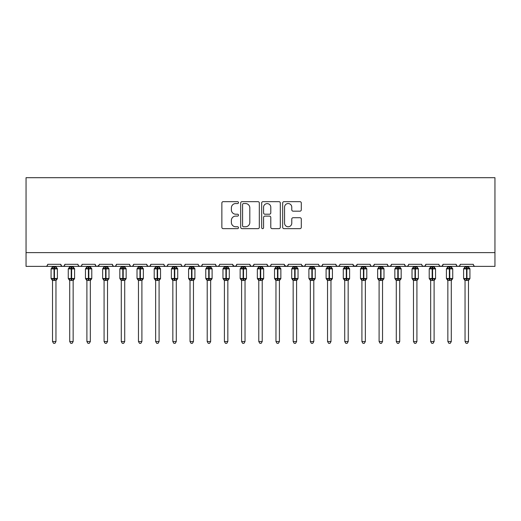 <?xml version="1.0" encoding="UTF-8"?>
<svg xmlns="http://www.w3.org/2000/svg" width="521" height="521" viewBox="0 0 521 521"><rect width="100%" height="100%" fill="white"/><g stroke="black" fill="none" stroke-linecap="round" stroke-linejoin="round"><path stroke-width="0.78" d="M238.501 202.604A0.944 0.944 0 0 0 237.556 201.66L223.216 201.66A1.348 1.348 0 0 0 221.861 203.008L221.861 227.306A1.348 1.348 0 0 0 223.216 228.654L237.556 228.654A0.944 0.944 0 0 0 238.501 227.71A0.944 0.944 0 0 0 237.556 226.765L235.7 226.765A4.318 4.318 0 0 1 231.383 222.447L231.383 220.422A4.318 4.318 0 0 1 235.7 216.104L237.556 216.104A0.944 0.944 0 0 0 238.501 215.16A0.944 0.944 0 0 0 237.556 214.209L235.7 214.209A4.318 4.318 0 0 1 231.383 209.891L231.383 207.866A4.318 4.318 0 0 1 235.7 203.548L237.556 203.548A0.944 0.944 0 0 0 238.501 202.604M299.946 211.174A1.348 1.348 0 0 0 301.294 209.826L301.294 203.008A1.348 1.348 0 0 0 299.946 201.66L284.017 201.66A1.348 1.348 0 0 0 282.669 203.008L282.669 227.306A1.348 1.348 0 0 0 284.017 228.654L299.946 228.654A1.348 1.348 0 0 0 301.294 227.306L301.294 219.074A1.348 1.348 0 0 0 299.946 217.719L293.128 217.719A1.348 1.348 0 0 0 291.78 219.074L291.78 223.157A3.608 3.608 0 0 1 288.172 226.765A3.608 3.608 0 0 1 284.557 223.157L284.557 207.163A3.608 3.608 0 0 1 288.172 203.548A3.608 3.608 0 0 1 291.78 207.163L291.78 209.826A1.348 1.348 0 0 0 293.128 211.174L299.946 211.174M26.05 252.626L494.95 252.626L494.95 177.687L26.05 177.687L26.05 266.381L45.646 266.381C46.74 266.42 47.424 265.73 47.711 264.316L60.768 264.316L61.524 265.912M259.321 203.008A1.348 1.348 0 0 0 257.967 201.66L242.044 201.66A1.348 1.348 0 0 0 240.695 203.008L240.695 227.306A1.348 1.348 0 0 0 242.044 228.654L257.967 228.654A1.348 1.348 0 0 0 259.321 227.306L259.321 203.008M263.033 201.66L278.956 201.66A1.348 1.348 0 0 1 280.305 203.008L280.305 227.306A1.348 1.348 0 0 1 278.956 228.654L272.144 228.654A1.348 1.348 0 0 1 270.79 227.306L270.79 217.452A1.348 1.348 0 0 0 269.442 216.104L264.922 216.104A1.348 1.348 0 0 0 263.567 217.452L263.567 227.71A0.944 0.944 0 0 1 262.623 228.654A0.944 0.944 0 0 1 261.679 227.71L261.679 203.008A1.348 1.348 0 0 1 263.033 201.66M45.646 266.381C46.74 266.42 47.424 265.73 47.711 264.316A2.064 2.064 0 0 1 45.646 266.381L62.833 266.381C61.738 266.42 61.055 265.73 60.768 264.316A2.064 2.064 0 0 0 62.833 266.381A2.064 2.064 0 0 0 64.897 264.316L77.961 264.316A2.064 2.064 0 0 0 80.019 266.381A2.064 2.064 0 0 0 82.084 264.316L95.148 264.316A2.064 2.064 0 0 0 97.212 266.381A2.064 2.064 0 0 0 99.27 264.316L112.334 264.316A2.064 2.064 0 0 0 114.399 266.381A2.064 2.064 0 0 0 116.463 264.316L129.527 264.316A2.064 2.064 0 0 0 131.585 266.381A2.064 2.064 0 0 0 133.65 264.316L146.714 264.316A2.064 2.064 0 0 0 148.778 266.381A2.064 2.064 0 0 0 150.836 264.316L163.9 264.316A2.064 2.064 0 0 0 165.965 266.381A2.064 2.064 0 0 0 168.029 264.316L181.087 264.316A2.064 2.064 0 0 0 183.151 266.381A2.064 2.064 0 0 0 185.215 264.316L198.28 264.316A2.064 2.064 0 0 0 200.338 266.381A2.064 2.064 0 0 0 202.402 264.316L215.466 264.316A2.064 2.064 0 0 0 217.531 266.381A2.064 2.064 0 0 0 219.588 264.316L232.653 264.316A2.064 2.064 0 0 0 234.717 266.381A2.064 2.064 0 0 0 236.781 264.316L249.846 264.316A2.064 2.064 0 0 0 251.904 266.381A2.064 2.064 0 0 0 253.968 264.316L267.032 264.316A2.064 2.064 0 0 0 269.096 266.381A2.064 2.064 0 0 0 271.154 264.316L284.219 264.316A2.064 2.064 0 0 0 286.283 266.381A2.064 2.064 0 0 0 288.347 264.316L301.412 264.316A2.064 2.064 0 0 0 303.469 266.381A2.064 2.064 0 0 0 305.534 264.316L318.598 264.316A2.064 2.064 0 0 0 320.662 266.381A2.064 2.064 0 0 0 322.72 264.316L335.785 264.316A2.064 2.064 0 0 0 337.849 266.381A2.064 2.064 0 0 0 339.913 264.316L352.971 264.316A2.064 2.064 0 0 0 355.035 266.381A2.064 2.064 0 0 0 357.1 264.316L370.164 264.316A2.064 2.064 0 0 0 372.222 266.381A2.064 2.064 0 0 0 374.286 264.316L387.35 264.316A2.064 2.064 0 0 0 389.415 266.381A2.064 2.064 0 0 0 391.473 264.316L404.537 264.316A2.064 2.064 0 0 0 406.601 266.381A2.064 2.064 0 0 0 408.666 264.316L421.73 264.316A2.064 2.064 0 0 0 423.788 266.381A2.064 2.064 0 0 0 425.852 264.316L438.916 264.316A2.064 2.064 0 0 0 440.981 266.381A2.064 2.064 0 0 0 443.039 264.316L456.103 264.316A2.064 2.064 0 0 0 458.167 266.381A2.064 2.064 0 0 0 460.232 264.316L473.289 264.316A2.064 2.064 0 0 0 475.354 266.381C474.26 266.42 473.576 265.73 473.289 264.316M460.232 264.316L459.848 265.515M64.142 265.912L64.897 264.316C64.617 265.73 63.927 266.42 62.833 266.381L458.167 266.381C457.073 266.42 456.383 265.73 456.103 264.316L456.858 265.912M443.039 264.316L442.29 265.912L440.981 266.381L439.652 265.892M425.852 264.316L425.097 265.912L423.788 266.381L422.459 265.892M408.666 264.316L408.282 265.515M407.93 265.892L406.601 266.381C405.507 266.42 404.817 265.73 404.537 264.316L405.292 265.912M391.473 264.316L390.724 265.912M390.743 265.892L389.415 266.381C388.321 266.42 387.631 265.73 387.35 264.316L388.106 265.912M374.286 264.316L373.531 265.912M373.55 265.892L372.222 266.381C371.128 266.42 370.444 265.73 370.164 264.316L370.548 265.515M357.1 264.316L356.344 265.912M352.971 264.316L353.726 265.912M335.785 264.316L336.54 265.912L337.849 266.381L339.178 265.892M322.72 264.316L321.965 265.912L320.662 266.381L319.334 265.892M301.633 265.248L303.469 266.381C304.564 266.42 305.254 265.73 305.534 264.316L304.778 265.912M288.347 264.316L287.592 265.912M284.219 264.316L284.974 265.912M267.032 264.316L267.787 265.912M253.968 264.316L253.213 265.912M249.846 264.316L250.594 265.912M236.781 264.316L236.026 265.912M232.653 264.316L233.408 265.912M218.859 265.892L217.531 266.381C216.436 266.42 215.746 265.73 215.466 264.316L216.222 265.912M199.015 265.892L200.338 266.381C201.432 266.42 202.122 265.73 202.402 264.316L201.647 265.912M181.087 264.316C181.373 265.73 182.057 266.42 183.151 266.381C184.245 266.42 184.935 265.73 185.215 264.316L184.46 265.912M163.9 264.316C164.18 265.73 164.87 266.42 165.965 266.381C167.059 266.42 167.742 265.73 168.029 264.316L167.274 265.912M147.45 265.892L148.778 266.381C149.872 266.42 150.556 265.73 150.836 264.316L150.087 265.912M146.714 264.316L147.469 265.912M130.276 265.912L129.527 264.316C129.807 265.73 130.491 266.42 131.585 266.381C132.679 266.42 133.369 265.73 133.65 264.316L132.894 265.912M113.09 265.912L112.334 264.316C112.614 265.73 113.304 266.42 114.399 266.381C115.493 266.42 116.183 265.73 116.463 264.316L115.708 265.912M99.049 265.248L97.212 266.381C96.118 266.42 95.428 265.73 95.148 264.316L95.903 265.912M494.95 252.626L494.95 266.381L458.167 266.381L459.496 265.892M77.961 264.316C78.241 265.73 78.925 266.42 80.019 266.381C81.113 266.42 81.804 265.73 82.084 264.316M232.88 265.248L234.717 266.381L236.046 265.892M250.575 265.892L251.904 266.381L253.232 265.892M267.768 265.892L269.096 266.381C270.191 266.42 270.874 265.73 271.154 264.316M284.446 265.248L286.283 266.381L287.612 265.892M353.199 265.248L355.035 266.381L356.878 265.248M243.528 203.548A0.944 0.944 0 0 0 242.584 204.493L242.584 225.821A0.944 0.944 0 0 0 243.528 226.765L245.482 226.765A4.318 4.318 0 0 0 249.806 222.447L249.806 207.866A4.318 4.318 0 0 0 245.482 203.548L243.528 203.548M270.79 207.228A3.608 3.608 0 0 0 267.182 203.62A3.608 3.608 0 0 0 263.567 207.228L263.567 212.861A1.348 1.348 0 0 0 264.922 214.209L269.442 214.209A1.348 1.348 0 0 0 270.79 212.861L270.79 207.228M52.523 341.529L55.955 341.529L54.926 343.313L53.552 343.313L52.523 341.529L52.523 280.35A1.511 1.439 180 0 0 51.729 279.093L52.022 278.65L54.034 279.132L54.034 278.514L54.444 278.514L54.444 268.269L56.457 268.751L56.952 268.243A0.69 0.69 0 0 1 57.401 268.888L51.078 268.888L51.078 278.514L54.034 278.514L54.034 268.269L52.022 268.751L51.729 268.308A1.511 1.439 -0 0 0 52.523 267.045L55.962 267.11L55.955 266.381M55.955 341.529L55.962 280.291L54.034 280.493L54.034 279.132L54.444 279.132L54.444 278.514L57.401 278.514A0.69 0.69 0 0 1 56.952 279.158L55.955 280.578M55.955 280.357L55.955 280.35A1.511 1.439 180 0 1 56.75 279.093L56.457 278.65L54.444 279.132L54.444 280.493M54.034 280.493L52.523 280.35M52.523 266.381L52.523 267.052M52.517 267.11L52.022 268.751L52.517 267.11M56.457 268.751L55.962 267.11M55.962 280.291L56.457 278.65M52.517 280.291L52.022 278.65M69.71 341.529L73.148 341.529L72.113 343.313L70.739 343.313L69.71 341.529L69.71 280.35A1.511 1.439 180 0 0 68.915 279.093L69.208 278.65L71.221 279.132L71.221 278.514L71.631 278.514L71.631 268.269L73.643 268.751L74.138 268.243A0.69 0.69 0 0 1 74.588 268.888L68.264 268.888L68.264 278.514L71.221 278.514L71.221 268.269L69.208 268.751L68.915 268.308A1.511 1.439 -0 0 0 69.71 267.045L73.148 267.11L73.148 266.381M73.148 341.529L73.148 280.291L71.221 280.493L71.221 279.132L71.631 279.132L71.631 278.514L74.588 278.514A0.69 0.69 0 0 1 74.138 279.158L73.148 280.578M73.148 280.357L73.148 280.35A1.511 1.439 180 0 1 73.943 279.093L73.643 278.65L71.631 279.132L71.631 280.493M71.221 280.493L69.71 280.35M69.71 266.381L69.71 267.052M69.71 267.11L69.208 268.751L69.71 267.11M73.643 268.751L73.148 267.11M73.148 280.291L73.643 278.65M69.71 280.291L69.208 278.65M86.896 341.529L90.335 341.529L89.299 343.313L87.932 343.313L86.896 341.529L86.896 280.35A1.511 1.439 180 0 0 86.102 279.093L86.401 278.65L88.407 279.132L88.407 278.514L88.824 278.514L88.824 268.269L90.836 268.751L91.325 268.243A0.69 0.69 0 0 1 91.781 268.888L85.451 268.888L85.451 278.514L88.407 278.514L88.407 268.269L86.401 268.751L86.102 268.308A1.511 1.439 -0 0 0 86.896 267.045L90.335 267.11L90.335 266.381M90.335 341.529L90.335 280.291L88.407 280.493L88.407 279.132L88.824 279.132L88.824 278.514L91.781 278.514A0.69 0.69 0 0 1 91.325 279.158L90.335 280.578M90.335 280.357L90.335 280.35A1.511 1.439 180 0 1 91.129 279.093L90.836 278.65L88.824 279.132L88.824 280.493M88.407 280.493L86.896 280.35M86.896 266.381L86.896 267.052M86.896 267.11L86.401 268.751L86.896 267.11M90.836 268.751L90.335 267.11M90.335 280.291L90.836 278.65M86.896 280.291L86.401 278.65M104.083 341.529L107.521 341.529L106.492 343.313L105.118 343.313L104.083 341.529L104.083 280.35A1.511 1.439 180 0 0 103.288 279.093L103.588 278.65L105.6 279.132L105.6 278.514L106.01 278.514L106.01 268.269L108.023 268.751L108.518 268.243A0.69 0.69 0 0 1 108.967 268.888L102.644 268.888L102.644 278.514L105.6 278.514L105.6 268.269L103.588 268.751L103.288 268.308A1.511 1.439 -0 0 0 104.083 267.045L107.521 267.11L107.521 266.381M107.521 341.529L107.521 280.291L105.6 280.493L105.6 279.132L106.01 279.132L106.01 278.514L108.967 278.514A0.69 0.69 0 0 1 108.518 279.158L107.521 280.578M107.521 280.357L107.521 280.35A1.511 1.439 180 0 1 108.316 279.093L108.023 278.65L106.01 279.132L106.01 280.493M105.6 280.493L104.083 280.35M104.083 266.381L104.083 267.052M104.083 267.11L103.588 268.751L104.083 267.11M108.023 268.751L107.521 267.11M107.521 280.291L108.023 278.65M104.083 280.291L103.588 278.65M121.276 341.529L124.714 341.529L123.679 343.313L122.305 343.313L121.276 341.529L121.276 280.35A1.511 1.439 180 0 0 120.481 279.093L120.774 278.65L122.787 279.132L122.787 278.514L123.197 278.514L123.197 268.269L125.209 268.751L125.704 268.243A0.69 0.69 0 0 1 126.154 268.888L119.83 268.888L119.83 278.514L122.787 278.514L122.787 268.269L120.774 268.751L120.481 268.308A1.511 1.439 -0 0 0 121.276 267.045L124.714 267.11L124.714 266.381M124.714 341.529L124.714 280.291L122.787 280.493L122.787 279.132L123.197 279.132L123.197 278.514L126.154 278.514A0.69 0.69 0 0 1 125.704 279.158L124.714 280.578M124.714 280.357L124.714 280.35A1.511 1.439 180 0 1 125.509 279.093L125.209 278.65L123.197 279.132L123.197 280.493M122.787 280.493L121.276 280.35M121.276 266.381L121.276 267.052M121.276 267.11L120.774 268.751L121.276 267.11M125.209 268.751L124.714 267.11M124.714 280.291L125.209 278.65M121.276 280.291L120.774 278.65M138.462 341.529L141.901 341.529L140.865 343.313L139.491 343.313L138.462 341.529L138.462 280.35A1.511 1.439 180 0 0 137.668 279.093L137.961 278.65L139.973 279.132L139.973 278.514L140.39 278.514L140.39 268.269L142.396 268.751L142.891 268.243A0.69 0.69 0 0 1 143.347 268.888L137.016 268.888L137.016 278.514L139.973 278.514L139.973 268.269L137.961 268.751L137.668 268.308A1.511 1.439 -0 0 0 138.462 267.045L141.901 267.11L141.901 266.381M141.901 341.529L141.901 280.291L139.973 280.493L139.973 279.132L140.39 279.132L140.39 278.514L143.347 278.514A0.69 0.69 0 0 1 142.891 279.158L141.901 280.578M141.901 280.357L141.901 280.35A1.511 1.439 180 0 1 142.695 279.093L142.396 278.65L140.39 279.132L140.39 280.493M139.973 280.493L138.462 280.35M138.462 266.381L138.462 267.052M138.462 267.11L137.961 268.751L138.462 267.11M142.396 268.751L141.901 267.11M141.901 280.291L142.396 278.65M138.462 280.291L137.961 278.65M155.649 341.529L159.087 341.529L158.058 343.313L156.684 343.313L155.649 341.529L155.649 280.35A1.511 1.439 180 0 0 154.854 279.093L155.154 278.65L157.166 279.132L157.166 278.514L157.576 278.514L157.576 268.269L159.589 268.751L160.084 268.243A0.69 0.69 0 0 1 160.533 268.888L154.209 268.888L154.209 278.514L157.166 278.514L157.166 268.269L155.154 268.751L154.854 268.308A1.511 1.439 -0 0 0 155.649 267.045L159.087 267.11L159.087 266.381M159.087 341.529L159.087 280.291L157.166 280.493L157.166 279.132L157.576 279.132L157.576 278.514L160.533 278.514A0.69 0.69 0 0 1 160.084 279.158L159.087 280.578M159.087 280.357L159.087 280.35A1.511 1.439 180 0 1 159.882 279.093L159.589 278.65L157.576 279.132L157.576 280.493M157.166 280.493L155.649 280.35M155.649 266.381L155.649 267.052M155.649 267.11L155.154 268.751L155.649 267.11M159.589 268.751L159.087 267.11M159.087 280.291L159.589 278.65M155.649 280.291L155.154 278.65M172.842 341.529L176.274 341.529L175.245 343.313L173.871 343.313L172.842 341.529L172.842 280.35A1.511 1.439 180 0 0 172.047 279.093L172.34 278.65L174.353 279.132L174.353 278.514L174.763 278.514L174.763 268.269L176.775 268.751L177.27 268.243A0.69 0.69 0 0 1 177.72 268.888L171.396 268.888L171.396 278.514L174.353 278.514L174.353 268.269L172.34 268.751L172.047 268.308A1.511 1.439 -0 0 0 172.842 267.045L176.28 267.11L176.274 266.381M176.274 341.529L176.28 280.291L174.353 280.493L174.353 279.132L174.763 279.132L174.763 278.514L177.72 278.514A0.69 0.69 0 0 1 177.27 279.158L176.274 280.578M176.274 280.357L176.274 280.35A1.511 1.439 180 0 1 177.068 279.093L176.775 278.65L174.763 279.132L174.763 280.493M174.353 280.493L172.842 280.35M172.842 266.381L172.842 267.052M172.835 267.11L172.34 268.751L172.835 267.11M176.775 268.751L176.28 267.11M176.28 280.291L176.775 278.65M172.835 280.291L172.34 278.65M190.028 341.529L193.467 341.529L192.431 343.313L191.057 343.313L190.028 341.529L190.028 280.35A1.511 1.439 180 0 0 189.234 279.093L189.527 278.65L191.539 279.132L191.539 278.514L191.949 278.514L191.949 268.269L193.962 268.751L194.457 268.243A0.69 0.69 0 0 1 194.906 268.888L188.582 268.888L188.582 278.514L191.539 278.514L191.539 268.269L189.527 268.751L189.234 268.308A1.511 1.439 -0 0 0 190.028 267.045L193.467 267.11L193.467 266.381M193.467 341.529L193.467 280.291L191.539 280.493L191.539 279.132L191.949 279.132L191.949 278.514L194.906 278.514A0.69 0.69 0 0 1 194.457 279.158L193.467 280.578M193.467 280.357L193.467 280.35A1.511 1.439 180 0 1 194.261 279.093L193.962 278.65L191.949 279.132L191.949 280.493M191.539 280.493L190.028 280.35M190.028 266.381L190.028 267.052M190.028 267.11L189.527 268.751L190.028 267.11M193.962 268.751L193.467 267.11M193.467 280.291L193.962 278.65M190.028 280.291L189.527 278.65M207.215 341.529L210.653 341.529L209.624 343.313L208.25 343.313L207.215 341.529L207.215 280.35A1.511 1.439 180 0 0 206.42 279.093L206.72 278.65L208.726 279.132L208.726 278.514L209.142 278.514L209.142 268.269L211.155 268.751L211.643 268.243A0.69 0.69 0 0 1 212.099 268.888L205.769 268.888L205.769 278.514L208.726 278.514L208.726 268.269L206.72 268.751L206.42 268.308A1.511 1.439 -0 0 0 207.215 267.045L210.653 267.11L210.653 266.381M210.653 341.529L210.653 280.291L208.726 280.493L208.726 279.132L209.142 279.132L209.142 278.514L212.099 278.514A0.69 0.69 0 0 1 211.643 279.158L210.653 280.578M210.653 280.357L210.653 280.35A1.511 1.439 180 0 1 211.448 279.093L211.155 278.65L209.142 279.132L209.142 280.493M208.726 280.493L207.215 280.35M207.215 266.381L207.215 267.052M207.215 267.11L206.72 268.751L207.215 267.11M211.155 268.751L210.653 267.11M210.653 280.291L211.155 278.65M207.215 280.291L206.72 278.65M224.401 341.529L227.84 341.529L226.811 343.313L225.437 343.313L224.401 341.529L224.401 280.35A1.511 1.439 180 0 0 223.613 279.093L223.906 278.65L225.919 279.132L225.919 278.514L226.329 278.514L226.329 268.269L228.341 268.751L228.836 268.243A0.69 0.69 0 0 1 229.286 268.888L222.962 268.888L222.962 278.514L225.919 278.514L225.919 268.269L223.906 268.751L223.613 268.308A1.511 1.439 -0 0 0 224.401 267.045L227.846 267.11L227.84 266.381M227.84 341.529L227.846 280.291L225.919 280.493L225.919 279.132L226.329 279.132L226.329 278.514L229.286 278.514A0.69 0.69 0 0 1 228.836 279.158L227.84 280.578M227.84 280.357L227.84 280.35A1.511 1.439 180 0 1 228.634 279.093L228.341 278.65L226.329 279.132L226.329 280.493M225.919 280.493L224.401 280.35M224.401 266.381L224.401 267.052M224.401 267.11L223.906 268.751L224.401 267.11M228.341 268.751L227.846 267.11M227.846 280.291L228.341 278.65M224.401 280.291L223.906 278.65M241.594 341.529L245.033 341.529L243.997 343.313L242.623 343.313L241.594 341.529L241.594 280.35A1.511 1.439 180 0 0 240.8 279.093L241.093 278.65L243.105 279.132L243.105 278.514L243.515 278.514L243.515 268.269L245.528 268.751L246.023 268.243A0.69 0.69 0 0 1 246.472 268.888L240.148 268.888L240.148 278.514L243.105 278.514L243.105 268.269L241.093 268.751L240.8 268.308A1.511 1.439 -0 0 0 241.594 267.045L245.033 267.11L245.033 266.381M245.033 341.529L245.033 280.291L243.105 280.493L243.105 279.132L243.515 279.132L243.515 278.514L246.472 278.514A0.69 0.69 0 0 1 246.023 279.158L245.033 280.578M245.033 280.357L245.033 280.35A1.511 1.439 180 0 1 245.827 279.093L245.528 278.65L243.515 279.132L243.515 280.493M243.105 280.493L241.594 280.35M241.594 266.381L241.594 267.052M241.594 267.11L241.093 268.751L241.594 267.11M245.528 268.751L245.033 267.11M245.033 280.291L245.528 278.65M241.594 280.291L241.093 278.65M258.781 341.529L262.219 341.529L261.184 343.313L259.816 343.313L258.781 341.529L258.781 280.35A1.511 1.439 180 0 0 257.986 279.093L258.279 278.65L260.292 279.132L260.292 278.514L260.708 278.514L260.708 268.269L262.721 268.751L263.209 268.243A0.69 0.69 0 0 1 263.665 268.888L257.335 268.888L257.335 278.514L260.292 278.514L260.292 268.269L258.279 268.751L257.986 268.308A1.511 1.439 -0 0 0 258.781 267.045L262.219 267.11L262.219 266.381M262.219 341.529L262.219 280.291L260.292 280.493L260.292 279.132L260.708 279.132L260.708 278.514L263.665 278.514A0.69 0.69 0 0 1 263.209 279.158L262.219 280.578M262.219 280.357L262.219 280.35A1.511 1.439 180 0 1 263.014 279.093L262.721 278.65L260.708 279.132L260.708 280.493M260.292 280.493L258.781 280.35M258.781 266.381L258.781 267.052M258.781 267.11L258.279 268.751L258.781 267.11M262.721 268.751L262.219 267.11M262.219 280.291L262.721 278.65M258.781 280.291L258.279 278.65M275.967 341.529L279.406 341.529L278.377 343.313L277.003 343.313L275.967 341.529L275.967 280.35A1.511 1.439 180 0 0 275.173 279.093L275.472 278.65L277.485 279.132L277.485 278.514L277.895 278.514L277.895 268.269L279.907 268.751L280.402 268.243A0.69 0.69 0 0 1 280.852 268.888L274.528 268.888L274.528 278.514L277.485 278.514L277.485 268.269L275.472 268.751L275.173 268.308A1.511 1.439 -0 0 0 275.967 267.045L279.406 267.11L279.406 266.381M279.406 341.529L279.406 280.291L277.485 280.493L277.485 279.132L277.895 279.132L277.895 278.514L280.852 278.514A0.69 0.69 0 0 1 280.402 279.158L279.406 280.578M279.406 280.357L279.406 280.35A1.511 1.439 180 0 1 280.2 279.093L279.907 278.65L277.895 279.132L277.895 280.493M277.485 280.493L275.967 280.35M275.967 266.381L275.967 267.052M275.967 267.11L275.472 268.751L275.967 267.11M279.907 268.751L279.406 267.11M279.406 280.291L279.907 278.65M275.967 280.291L275.472 278.65M293.16 341.529L296.599 341.529L295.563 343.313L294.189 343.313L293.16 341.529L293.16 280.35A1.511 1.439 180 0 0 292.366 279.093L292.659 278.65L294.671 279.132L294.671 278.514L295.081 278.514L295.081 268.269L297.094 268.751L297.589 268.243A0.69 0.69 0 0 1 298.038 268.888L291.714 268.888L291.714 278.514L294.671 278.514L294.671 268.269L292.659 268.751L292.366 268.308A1.511 1.439 -0 0 0 293.16 267.045L296.599 267.11L296.599 266.381M296.599 341.529L296.599 280.291L294.671 280.493L294.671 279.132L295.081 279.132L295.081 278.514L298.038 278.514A0.69 0.69 0 0 1 297.589 279.158L296.599 280.578M296.599 280.357L296.599 280.35A1.511 1.439 180 0 1 297.387 279.093L297.094 278.65L295.081 279.132L295.081 280.493M294.671 280.493L293.16 280.35M293.16 266.381L293.16 267.052M293.154 267.11L292.659 268.751L293.154 267.11M297.094 268.751L296.599 267.11M296.599 280.291L297.094 278.65M293.154 280.291L292.659 278.65M310.347 341.529L313.785 341.529L312.75 343.313L311.376 343.313L310.347 341.529L310.347 280.35A1.511 1.439 180 0 0 309.552 279.093L309.845 278.65L311.858 279.132L311.858 278.514L312.274 278.514L312.274 268.269L314.28 268.751L314.775 268.243A0.69 0.69 0 0 1 315.231 268.888L308.901 268.888L308.901 278.514L311.858 278.514L311.858 268.269L309.845 268.751L309.552 268.308A1.511 1.439 -0 0 0 310.347 267.045L313.785 267.11L313.785 266.381M313.785 341.529L313.785 280.291L311.858 280.493L311.858 279.132L312.274 279.132L312.274 278.514L315.231 278.514A0.69 0.69 0 0 1 314.775 279.158L313.785 280.578M313.785 280.357L313.785 280.35A1.511 1.439 180 0 1 314.58 279.093L314.28 278.65L312.274 279.132L312.274 280.493M311.858 280.493L310.347 280.35M310.347 266.381L310.347 267.052M310.347 267.11L309.845 268.751L310.347 267.11M314.28 268.751L313.785 267.11M313.785 280.291L314.28 278.65M310.347 280.291L309.845 278.65M327.533 341.529L330.972 341.529L329.943 343.313L328.569 343.313L327.533 341.529L327.533 280.35A1.511 1.439 180 0 0 326.739 279.093L327.038 278.65L329.051 279.132L329.051 278.514L329.461 278.514L329.461 268.269L331.473 268.751L331.968 268.243A0.69 0.69 0 0 1 332.418 268.888L326.094 268.888L326.094 278.514L329.051 278.514L329.051 268.269L327.038 268.751L326.739 268.308A1.511 1.439 -0 0 0 327.533 267.045L330.972 267.11L330.972 266.381M330.972 341.529L330.972 280.291L329.051 280.493L329.051 279.132L329.461 279.132L329.461 278.514L332.418 278.514A0.69 0.69 0 0 1 331.968 279.158L330.972 280.578M330.972 280.357L330.972 280.35A1.511 1.439 180 0 1 331.766 279.093L331.473 278.65L329.461 279.132L329.461 280.493M329.051 280.493L327.533 280.35M327.533 266.381L327.533 267.052M327.533 267.11L327.038 268.751L327.533 267.11M331.473 268.751L330.972 267.11M330.972 280.291L331.473 278.65M327.533 280.291L327.038 278.65M344.726 341.529L348.158 341.529L347.129 343.313L345.755 343.313L344.726 341.529L344.726 280.35A1.511 1.439 180 0 0 343.932 279.093L344.225 278.65L346.237 279.132L346.237 278.514L346.647 278.514L346.647 268.269L348.66 268.751L349.155 268.243A0.69 0.69 0 0 1 349.604 268.888L343.28 268.888L343.28 278.514L346.237 278.514L346.237 268.269L344.225 268.751L343.932 268.308A1.511 1.439 -0 0 0 344.726 267.045L348.165 267.11L348.158 266.381M348.158 341.529L348.165 280.291L346.237 280.493L346.237 279.132L346.647 279.132L346.647 278.514L349.604 278.514A0.69 0.69 0 0 1 349.155 279.158L348.158 280.578M348.158 280.357L348.158 280.35A1.511 1.439 180 0 1 348.953 279.093L348.66 278.65L346.647 279.132L346.647 280.493M346.237 280.493L344.726 280.35M344.726 266.381L344.726 267.052M344.72 267.11L344.225 268.751L344.72 267.11M348.66 268.751L348.165 267.11M348.165 280.291L348.66 278.65M344.72 280.291L344.225 278.65M361.913 341.529L365.351 341.529L364.316 343.313L362.942 343.313L361.913 341.529L361.913 280.35A1.511 1.439 180 0 0 361.118 279.093L361.411 278.65L363.424 279.132L363.424 278.514L363.834 278.514L363.834 268.269L365.846 268.751L366.341 268.243A0.69 0.69 0 0 1 366.791 268.888L360.467 268.888L360.467 278.514L363.424 278.514L363.424 268.269L361.411 268.751L361.118 268.308A1.511 1.439 -0 0 0 361.913 267.045L365.351 267.11L365.351 266.381M365.351 341.529L365.351 280.291L363.424 280.493L363.424 279.132L363.834 279.132L363.834 278.514L366.791 278.514A0.69 0.69 0 0 1 366.341 279.158L365.351 280.578M365.351 280.357L365.351 280.35A1.511 1.439 180 0 1 366.146 279.093L365.846 278.65L363.834 279.132L363.834 280.493M363.424 280.493L361.913 280.35M361.913 266.381L361.913 267.052M361.913 267.11L361.411 268.751L361.913 267.11M365.846 268.751L365.351 267.11M365.351 280.291L365.846 278.65M361.913 280.291L361.411 278.65M379.099 341.529L382.538 341.529L381.509 343.313L380.135 343.313L379.099 341.529L379.099 280.35A1.511 1.439 180 0 0 378.305 279.093L378.604 278.65L380.61 279.132L380.61 278.514L381.027 278.514L381.027 268.269L383.039 268.751L383.528 268.243A0.69 0.69 0 0 1 383.984 268.888L377.653 268.888L377.653 278.514L380.61 278.514L380.61 268.269L378.604 268.751L378.305 268.308A1.511 1.439 -0 0 0 379.099 267.045L382.538 267.11L382.538 266.381M382.538 341.529L382.538 280.291L380.61 280.493L380.61 279.132L381.027 279.132L381.027 278.514L383.984 278.514A0.69 0.69 0 0 1 383.528 279.158L382.538 280.578M382.538 280.357L382.538 280.35A1.511 1.439 180 0 1 383.332 279.093L383.039 278.65L381.027 279.132L381.027 280.493M380.61 280.493L379.099 280.35M379.099 266.381L379.099 267.052M379.099 267.11L378.604 268.751L379.099 267.11M383.039 268.751L382.538 267.11M382.538 280.291L383.039 278.65M379.099 280.291L378.604 278.65M396.286 341.529L399.724 341.529L398.695 343.313L397.321 343.313L396.286 341.529L396.286 280.35A1.511 1.439 180 0 0 395.491 279.093L395.791 278.65L397.803 279.132L397.803 278.514L398.213 278.514L398.213 268.269L400.226 268.751L400.721 268.243A0.69 0.69 0 0 1 401.17 268.888L394.846 268.888L394.846 278.514L397.803 278.514L397.803 268.269L395.791 268.751L395.491 268.308A1.511 1.439 -0 0 0 396.286 267.045L399.724 267.11L399.724 266.381M399.724 341.529L399.724 280.291L397.803 280.493L397.803 279.132L398.213 279.132L398.213 278.514L401.17 278.514A0.69 0.69 0 0 1 400.721 279.158L399.724 280.578M399.724 280.357L399.724 280.35A1.511 1.439 180 0 1 400.519 279.093L400.226 278.65L398.213 279.132L398.213 280.493M397.803 280.493L396.286 280.35M396.286 266.381L396.286 267.052M396.286 267.11L395.791 268.751L396.286 267.11M400.226 268.751L399.724 267.11M399.724 280.291L400.226 278.65M396.286 280.291L395.791 278.65M413.479 341.529L416.917 341.529L415.882 343.313L414.508 343.313L413.479 341.529L413.479 280.35A1.511 1.439 180 0 0 412.684 279.093L412.977 278.65L414.99 279.132L414.99 278.514L415.4 278.514L415.4 268.269L417.412 268.751L417.907 268.243A0.69 0.69 0 0 1 418.356 268.888L412.033 268.888L412.033 278.514L414.99 278.514L414.99 268.269L412.977 268.751L412.684 268.308A1.511 1.439 -0 0 0 413.479 267.045L416.917 267.11L416.917 266.381M416.917 341.529L416.917 280.291L414.99 280.493L414.99 279.132L415.4 279.132L415.4 278.514L418.356 278.514A0.69 0.69 0 0 1 417.907 279.158L416.917 280.578M416.917 280.357L416.917 280.35A1.511 1.439 180 0 1 417.712 279.093L417.412 278.65L415.4 279.132L415.4 280.493M414.99 280.493L413.479 280.35M413.479 266.381L413.479 267.052M413.479 267.11L412.977 268.751L413.479 267.11M417.412 268.751L416.917 267.11M416.917 280.291L417.412 278.65M413.479 280.291L412.977 278.65M430.665 341.529L434.104 341.529L433.068 343.313L431.701 343.313L430.665 341.529L430.665 280.35A1.511 1.439 180 0 0 429.871 279.093L430.164 278.65L432.176 279.132L432.176 278.514L432.593 278.514L432.593 268.269L434.599 268.751L435.094 268.243A0.69 0.69 0 0 1 435.549 268.888L429.219 268.888L429.219 278.514L432.176 278.514L432.176 268.269L430.164 268.751L429.871 268.308A1.511 1.439 -0 0 0 430.665 267.045L434.104 267.11L434.104 266.381M434.104 341.529L434.104 280.291L432.176 280.493L432.176 279.132L432.593 279.132L432.593 278.514L435.549 278.514A0.69 0.69 0 0 1 435.094 279.158L434.104 280.578M434.104 280.357L434.104 280.35A1.511 1.439 180 0 1 434.898 279.093L434.599 278.65L432.593 279.132L432.593 280.493M432.176 280.493L430.665 280.35M430.665 266.381L430.665 267.052M430.665 267.11L430.164 268.751L430.665 267.11M434.599 268.751L434.104 267.11M434.104 280.291L434.599 278.65M430.665 280.291L430.164 278.65M447.852 341.529L451.29 341.529L450.261 343.313L448.887 343.313L447.852 341.529L447.852 280.35A1.511 1.439 180 0 0 447.057 279.093L447.357 278.65L449.369 279.132L449.369 278.514L449.779 278.514L449.779 268.269L451.792 268.751L452.287 268.243A0.69 0.69 0 0 1 452.736 268.888L446.412 268.888L446.412 278.514L449.369 278.514L449.369 268.269L447.357 268.751L447.057 268.308A1.511 1.439 -0 0 0 447.852 267.045L451.29 267.11L451.29 266.381M451.29 341.529L451.29 280.291L449.369 280.493L449.369 279.132L449.779 279.132L449.779 278.514L452.736 278.514A0.69 0.69 0 0 1 452.287 279.158L451.29 280.578M451.29 280.357L451.29 280.35A1.511 1.439 180 0 1 452.085 279.093L451.792 278.65L449.779 279.132L449.779 280.493M449.369 280.493L447.852 280.35M447.852 266.381L447.852 267.052M447.852 267.11L447.357 268.751L447.852 267.11M451.792 268.751L451.29 267.11M451.29 280.291L451.792 278.65M447.852 280.291L447.357 278.65M465.045 341.529L468.477 341.529L467.448 343.313L466.074 343.313L465.045 341.529L465.045 280.35A1.511 1.439 180 0 0 464.25 279.093L464.543 278.65L466.555 279.132L466.555 278.514L466.966 278.514L466.966 268.269L468.978 268.751L469.473 268.243A0.69 0.69 0 0 1 469.922 268.888L463.599 268.888L463.599 278.514L466.555 278.514L466.555 268.269L464.543 268.751L464.25 268.308A1.511 1.439 -0 0 0 465.045 267.045L468.483 267.11L468.477 266.381M468.477 341.529L468.483 280.291L466.555 280.493L466.555 279.132L466.966 279.132L466.966 278.514L469.922 278.514A0.69 0.69 0 0 1 469.473 279.158L468.477 280.578M468.477 280.357L468.477 280.35A1.511 1.439 180 0 1 469.271 279.093L468.978 278.65L466.966 279.132L466.966 280.493M466.555 280.493L465.045 280.35M465.045 266.381L465.045 267.052M465.038 267.11L464.543 268.751L465.038 267.11M468.978 268.751L468.483 267.11M468.483 280.291L468.978 278.65M465.038 280.291L464.543 278.65M54.444 266.908L54.444 268.269L54.034 268.269L54.034 266.908M56.75 268.308A1.511 1.439 -0 0 1 55.955 267.045M71.631 266.908L71.631 268.269L71.221 268.269L71.221 266.908M73.943 268.308A1.511 1.439 -0 0 1 73.148 267.045M88.824 266.908L88.824 268.269L88.407 268.269L88.407 266.908M91.129 268.308A1.511 1.439 -0 0 1 90.335 267.045M106.01 266.908L106.01 268.269L105.6 268.269L105.6 266.908M108.316 268.308A1.511 1.439 -0 0 1 107.521 267.045M123.197 266.908L123.197 268.269L122.787 268.269L122.787 266.908M125.509 268.308A1.511 1.439 -0 0 1 124.714 267.045M140.39 266.908L140.39 268.269L139.973 268.269L139.973 266.908M142.695 268.308A1.511 1.439 -0 0 1 141.901 267.045M157.576 266.908L157.576 268.269L157.166 268.269L157.166 266.908M159.882 268.308A1.511 1.439 -0 0 1 159.087 267.045M174.763 266.908L174.763 268.269L174.353 268.269L174.353 266.908M177.068 268.308A1.511 1.439 -0 0 1 176.274 267.045M191.949 266.908L191.949 268.269L191.539 268.269L191.539 266.908M194.261 268.308A1.511 1.439 -0 0 1 193.467 267.045M209.142 266.908L209.142 268.269L208.726 268.269L208.726 266.908M211.448 268.308A1.511 1.439 -0 0 1 210.653 267.045M226.329 266.908L226.329 268.269L225.919 268.269L225.919 266.908M228.634 268.308A1.511 1.439 -0 0 1 227.84 267.045M243.515 266.908L243.515 268.269L243.105 268.269L243.105 266.908M245.827 268.308A1.511 1.439 -0 0 1 245.033 267.045M260.708 266.908L260.708 268.269L260.292 268.269L260.292 266.908M263.014 268.308A1.511 1.439 -0 0 1 262.219 267.045M277.895 266.908L277.895 268.269L277.485 268.269L277.485 266.908M280.2 268.308A1.511 1.439 -0 0 1 279.406 267.045M295.081 266.908L295.081 268.269L294.671 268.269L294.671 266.908M297.387 268.308A1.511 1.439 -0 0 1 296.599 267.045M312.274 266.908L312.274 268.269L311.858 268.269L311.858 266.908M314.58 268.308A1.511 1.439 -0 0 1 313.785 267.045M329.461 266.908L329.461 268.269L329.051 268.269L329.051 266.908M331.766 268.308A1.511 1.439 -0 0 1 330.972 267.045M346.647 266.908L346.647 268.269L346.237 268.269L346.237 266.908M348.953 268.308A1.511 1.439 -0 0 1 348.158 267.045M363.834 266.908L363.834 268.269L363.424 268.269L363.424 266.908M366.146 268.308A1.511 1.439 -0 0 1 365.351 267.045M381.027 266.908L381.027 268.269L380.61 268.269L380.61 266.908M383.332 268.308A1.511 1.439 -0 0 1 382.538 267.045M398.213 266.908L398.213 268.269L397.803 268.269L397.803 266.908M400.519 268.308A1.511 1.439 -0 0 1 399.724 267.045M415.4 266.908L415.4 268.269L414.99 268.269L414.99 266.908M417.712 268.308A1.511 1.439 -0 0 1 416.917 267.045M432.593 266.908L432.593 268.269L432.176 268.269L432.176 266.908M434.898 268.308A1.511 1.439 -0 0 1 434.104 267.045M449.779 266.908L449.779 268.269L449.369 268.269L449.369 266.908M452.085 268.308A1.511 1.439 -0 0 1 451.29 267.045M466.966 266.908L466.966 268.269L466.555 268.269L466.555 266.908M469.271 268.308A1.511 1.439 -0 0 1 468.477 267.045M57.401 278.514L57.401 268.888M52.523 280.578L51.078 278.514M52.523 266.824L51.078 268.888M56.952 268.243L55.955 266.824M74.588 278.514L74.588 268.888M69.71 280.578L68.264 278.514M69.71 266.824L68.264 268.888M74.138 268.243L73.148 266.824M91.781 278.514L91.781 268.888M86.896 280.578L85.451 278.514M86.896 266.824L85.451 268.888M91.325 268.243L90.335 266.824M108.967 278.514L108.967 268.888M104.083 280.578L102.644 278.514M104.083 266.824L102.644 268.888M108.518 268.243L107.521 266.824M126.154 278.514L126.154 268.888M121.276 280.578L119.83 278.514M121.276 266.824L119.83 268.888M125.704 268.243L124.714 266.824M143.347 278.514L143.347 268.888M138.462 280.578L137.016 278.514M138.462 266.824L137.016 268.888M142.891 268.243L141.901 266.824M160.533 278.514L160.533 268.888M155.649 280.578L154.209 278.514M155.649 266.824L154.209 268.888M160.084 268.243L159.087 266.824M177.72 278.514L177.72 268.888M172.842 280.578L171.396 278.514M172.842 266.824L171.396 268.888M177.27 268.243L176.274 266.824M194.906 278.514L194.906 268.888M190.028 280.578L188.582 278.514M190.028 266.824L188.582 268.888M194.457 268.243L193.467 266.824M212.099 278.514L212.099 268.888M207.215 280.578L205.769 278.514M207.215 266.824L205.769 268.888M211.643 268.243L210.653 266.824M229.286 278.514L229.286 268.888M224.401 280.578L222.962 278.514M224.401 266.824L222.962 268.888M228.836 268.243L227.84 266.824M246.472 278.514L246.472 268.888M241.594 280.578L240.148 278.514M241.594 266.824L240.148 268.888M246.023 268.243L245.033 266.824M263.665 278.514L263.665 268.888M258.781 280.578L257.335 278.514M258.781 266.824L257.335 268.888M263.209 268.243L262.219 266.824M280.852 278.514L280.852 268.888M275.967 280.578L274.528 278.514M275.967 266.824L274.528 268.888M280.402 268.243L279.406 266.824M298.038 278.514L298.038 268.888M293.16 280.578L291.714 278.514M293.16 266.824L291.714 268.888M297.589 268.243L296.599 266.824M315.231 278.514L315.231 268.888M310.347 280.578L308.901 278.514M310.347 266.824L308.901 268.888M314.775 268.243L313.785 266.824M332.418 278.514L332.418 268.888M327.533 280.578L326.094 278.514M327.533 266.824L326.094 268.888M331.968 268.243L330.972 266.824M349.604 278.514L349.604 268.888M344.726 280.578L343.28 278.514M344.726 266.824L343.28 268.888M349.155 268.243L348.158 266.824M366.791 278.514L366.791 268.888M361.913 280.578L360.467 278.514M361.913 266.824L360.467 268.888M366.341 268.243L365.351 266.824M383.984 278.514L383.984 268.888M379.099 280.578L377.653 278.514M379.099 266.824L377.653 268.888M383.528 268.243L382.538 266.824M401.17 278.514L401.17 268.888M396.286 280.578L394.846 278.514M396.286 266.824L394.846 268.888M400.721 268.243L399.724 266.824M418.356 278.514L418.356 268.888M413.479 280.578L412.033 278.514M413.479 266.824L412.033 268.888M417.907 268.243L416.917 266.824M435.549 278.514L435.549 268.888M430.665 280.578L429.219 278.514M430.665 266.824L429.219 268.888M435.094 268.243L434.104 266.824M452.736 278.514L452.736 268.888M447.852 280.578L446.412 278.514M447.852 266.824L446.412 268.888M452.287 268.243L451.29 266.824M469.922 278.514L469.922 268.888M465.045 280.578L463.599 278.514M465.045 266.824L463.599 268.888M469.473 268.243L468.477 266.824"/></g></svg>
